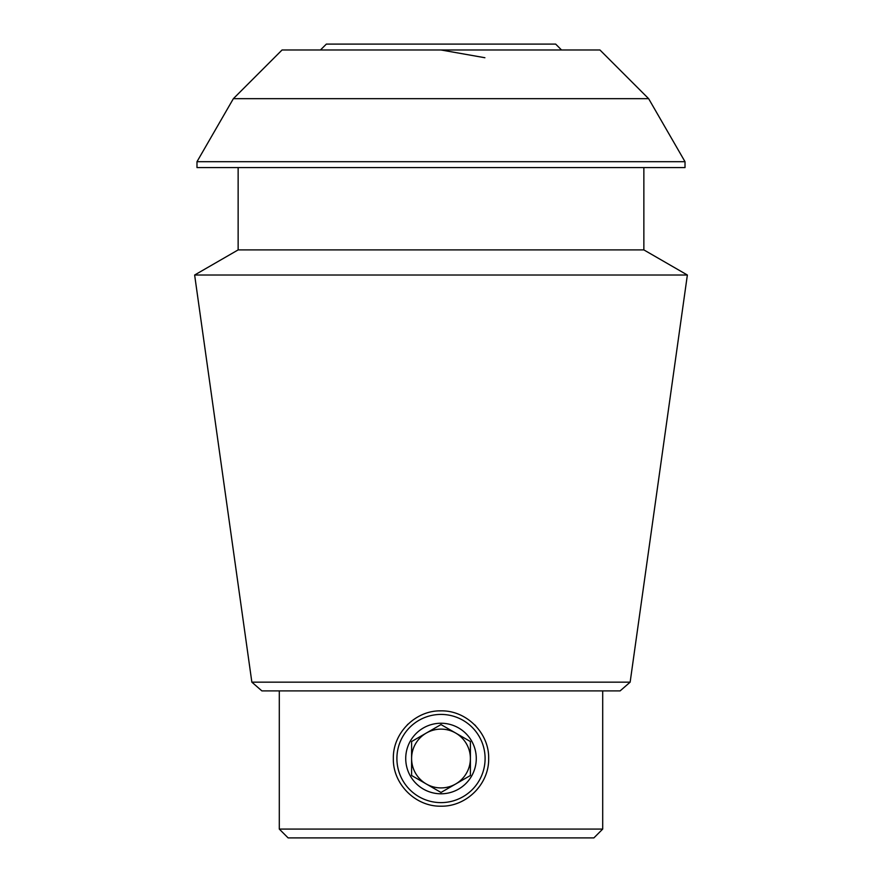 <?xml version="1.0" encoding="UTF-8"?>
<svg xmlns="http://www.w3.org/2000/svg" width="882" height="882" viewBox="0 0 882 882"><rect width="100%" height="100%" fill="white"/><g stroke="black" fill="none" stroke-linecap="round" stroke-linejoin="round"><path stroke-width="1.32" d="M393.339 758.52C392.788 733.041 415.51 710.275 440.967 710.859C466.468 710.297 489.256 733.052 488.661 758.498C489.245 783.966 466.512 806.743 441.011 806.181C415.543 806.776 392.766 784.01 393.339 758.52A47.661 47.661 0 0 0 393.339 758.597M474.703 724.828A47.661 47.661 0 0 1 475.696 725.842M488.65 757.903A47.661 47.661 0 0 1 488.661 758.498M407.308 724.817A47.661 47.661 0 0 1 408.013 724.122M439.346 710.892A47.661 47.661 0 0 1 440.967 710.859M440.956 49.976L484.891 57.727M648.634 98.674L599.936 49.976L282.064 49.976L233.366 98.674L648.634 98.674L685.016 161.704L196.984 161.704L196.984 167.58L685.016 167.58L685.016 161.704M251.855 682.161L261.899 690.904L620.101 690.904L630.145 682.161L251.855 682.161L194.635 275.019L687.365 275.019L643.86 249.904L238.14 249.904L194.635 275.019M602.704 690.904L602.704 829.08L279.296 829.08L288.116 837.9L593.884 837.9L602.704 829.08M643.86 167.58L643.86 249.904M630.145 682.161L687.365 275.019M320.464 49.976L326.34 44.1L555.66 44.1L561.536 49.976M441 714.42A44.1 44.1 0 0 1 479.191 780.57A44.1 44.1 0 0 1 402.809 780.57A44.1 44.1 0 0 1 441 714.42M476.28 758.52A35.28 35.28 0 0 0 423.36 727.97A35.28 35.28 0 0 0 423.36 789.07A35.28 35.28 0 0 0 476.28 758.52M441 792.466L470.404 775.499L470.404 741.542L441 724.574L411.596 741.542L411.596 758.52A29.404 29.404 0 0 1 455.696 733.063A29.404 29.404 0 0 1 455.696 783.977A29.404 29.404 0 0 1 411.596 758.52L411.596 775.499L411.596 741.542L441 724.574L470.404 741.542L470.404 775.499L441 792.466L411.596 775.499L441 792.466M279.296 690.904L279.296 829.08M233.366 98.674L196.984 161.704M238.14 167.58L238.14 249.904"/></g></svg>
